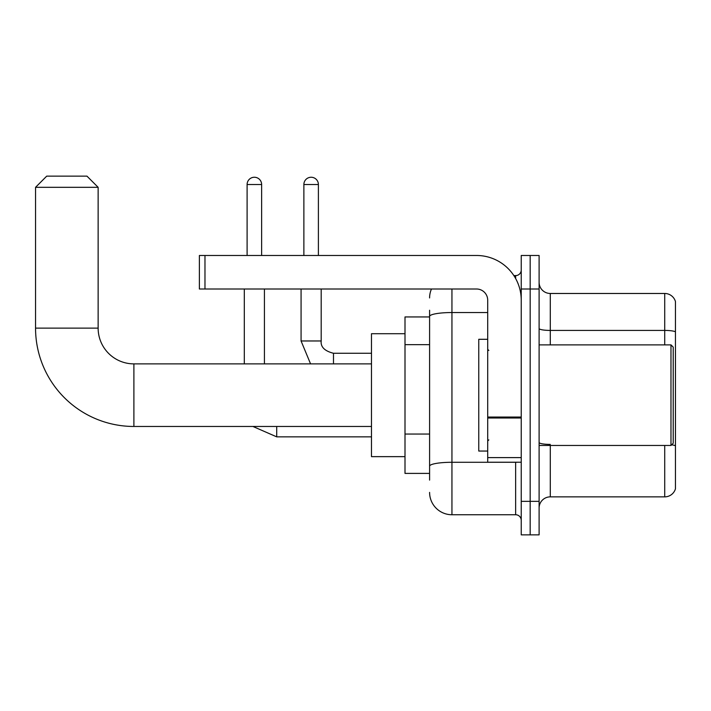 <?xml version="1.0" encoding="UTF-8"?>
<svg xmlns="http://www.w3.org/2000/svg" width="711" height="711" viewBox="0 0 711 711"><rect width="100%" height="100%" fill="white"/><g stroke="black" fill="none" stroke-linecap="round" stroke-linejoin="round"><path stroke-width="1.07" d="M429.595 316.946L405.003 316.946L405.003 473.402L429.595 473.402M429.595 480.103L429.595 310.236M521.234 501.335L521.234 534.868L530.175 534.868L530.175 501.335L530.175 534.868L539.107 534.868L539.107 501.335L530.175 501.335L530.175 289.004L530.175 501.335L521.234 501.335L521.234 289.004L530.175 289.004L530.175 255.48L530.175 289.004L539.107 289.004L539.107 501.335M539.107 289.004L539.107 255.48L521.234 255.48L521.234 289.004M451.947 289.004L451.947 514.746L515.644 514.746L515.644 462.221M513.866 275.592L515.644 275.592A5.59 5.59 0 0 0 521.234 270.011M429.595 337.947L429.595 316.413A22.352 3.884 180 0 1 451.947 312.538L487.702 312.538M521.234 520.336A5.59 5.59 0 0 0 515.644 514.746M429.595 297.945A22.352 22.352 0 0 1 431.461 289.004M451.947 514.746A22.352 22.352 0 0 1 429.595 492.394M539.107 508.045A11.172 11.172 0 0 1 550.287 496.865L664.723 496.865L664.723 445.459M675.45 301.526A11.172 11.172 0 0 0 664.723 293.474A11.172 11.172 0 0 1 675.45 301.526L675.45 488.821A11.172 11.172 0 0 1 664.723 496.865M675.45 331.815A11.172 1.937 180 0 0 664.723 330.419L664.723 293.474L550.287 293.474A11.172 11.172 0 0 1 539.107 282.303A11.172 11.172 0 0 0 550.287 293.474L550.287 344.879M371.48 426.467L133.89 426.467A98.34 98.34 0 0 1 35.55 328.118L35.55 187.313L46.722 176.132L86.955 176.132L98.136 187.313L35.55 187.313M133.89 426.467L133.89 363.881A35.763 35.763 0 0 1 98.136 328.118L98.136 187.313M405.003 333.708L371.48 333.708L371.48 456.64L405.003 456.64M247.099 255.48L247.099 184.513A7.261 7.261 0 0 1 254.36 177.252A7.261 7.261 0 0 1 261.63 184.513L261.63 255.48M264.421 363.881L264.421 289.004M244.308 363.881L244.308 289.004M303.873 255.48L303.873 184.513A7.261 7.261 0 0 1 311.134 177.252A7.261 7.261 0 0 1 318.395 184.513L318.395 255.48M521.234 462.221L487.702 462.221L487.702 417.037L521.234 417.037M521.234 300.184A44.704 44.704 0 0 0 476.53 255.48L204.972 255.48L204.972 289.004L476.53 289.004A11.172 11.172 0 0 1 487.702 300.184L487.702 417.037M204.972 289.004L199.382 289.004L199.382 255.48L204.972 255.48M670.98 344.879L673.219 347.119L673.219 443.229L670.98 445.459L670.98 344.879L539.107 344.879M487.702 339.298L478.761 339.298L478.761 451.05L487.702 451.05M429.595 344.648L405.003 344.648M429.595 434.048L405.003 434.048M517.581 462.221A5.59 0.969 0 0 1 515.644 462.283L451.947 462.283A22.352 3.884 180 0 0 429.595 466.167M515.644 278.543L515.644 275.592M550.287 445.459L550.287 496.865M664.723 344.879L664.723 330.419L550.287 330.419A11.172 1.937 0 0 1 539.107 328.473M675.45 445.806A11.172 1.937 180 0 0 671.619 444.819M550.287 444.402A11.172 1.937 -0 0 1 539.107 442.464M35.55 328.118L98.136 328.118M276.712 426.467L276.712 436.856L252.929 426.467M247.099 184.513L261.63 184.513M310.565 363.881L301.073 340.969L310.565 363.881L301.073 340.969L310.565 363.881L301.073 340.969L321.168 340.969M321.194 289.004L321.194 340.969C320.519 346.932 324.616 351.03 333.486 353.269C324.616 351.03 320.519 346.932 321.194 340.969C320.519 346.932 324.616 351.03 333.486 353.269C324.616 351.03 320.519 346.932 321.194 340.969C320.519 346.932 324.616 351.03 333.486 353.269L333.486 363.881M303.873 184.513L318.395 184.513M521.234 418.006L487.702 418.006M487.702 457.608L521.234 457.608M371.48 363.881L133.89 363.881M371.48 436.856L276.712 436.856M371.48 353.269L333.486 353.269M301.073 340.969L301.073 289.004M539.107 445.459L670.98 445.459M488.821 350.47L487.702 349.35M488.821 439.878L487.702 440.989"/></g></svg>
